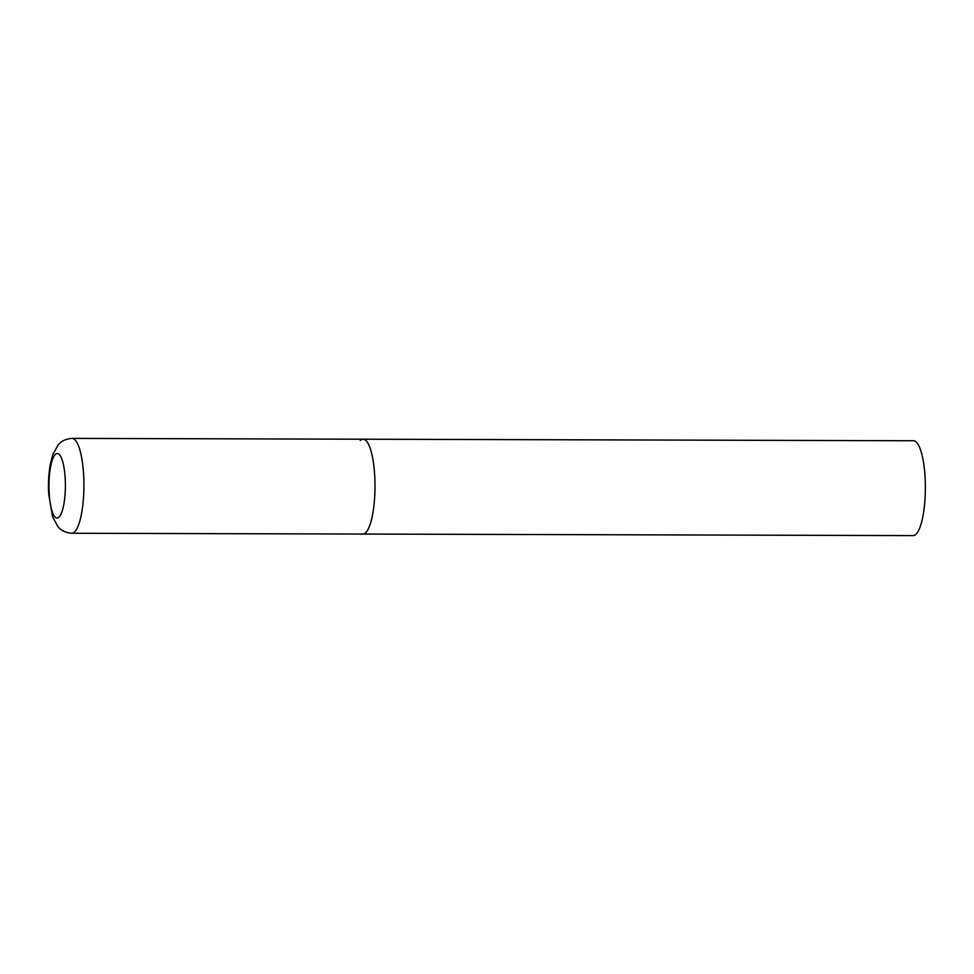 <?xml version="1.0" encoding="UTF-8"?>
<svg xmlns="http://www.w3.org/2000/svg" width="974" height="974" viewBox="0 0 974 974"><rect width="100%" height="100%" fill="white"/><g stroke="black" fill="none" stroke-linecap="round" stroke-linejoin="round"><path stroke-width="1.46" d="M360.27 440.492A47.422 12.065 90.2 0 1 363.071 439.213L913.429 440.747A47.422 12.065 90.2 0 1 925.3 482.69A47.422 12.065 90.2 0 1 915.962 534.324A47.422 12.065 90.2 0 1 913.162 535.603L362.803 534.056A47.422 12.065 -89.8 0 0 374.71 475.702A47.422 12.065 -89.8 0 0 363.071 439.213A47.422 12.065 90.2 0 1 374.941 481.156A47.422 12.065 90.2 0 1 365.603 532.79A47.422 12.065 90.2 0 1 362.803 534.056L71.723 533.253A47.422 12.065 -89.8 0 0 83.63 474.886A47.422 12.065 -89.8 0 0 71.991 438.397C62.312 439.104 58.671 444.363 58.002 445.13L52.766 454.761L50.429 463.673C48.688 473.108 48.116 483.262 48.7 494.135L52.584 516.78L57.77 526.435C58.44 527.202 62.044 532.486 71.723 533.253M49.175 493.209A32.252 8.206 -89.8 0 0 58.988 517.157A32.252 8.206 -89.8 0 0 65.185 478.344A32.252 8.206 -89.8 0 0 55.372 454.395A32.252 8.206 -89.8 0 0 49.175 493.209M363.071 439.213L71.991 438.397"/></g></svg>
